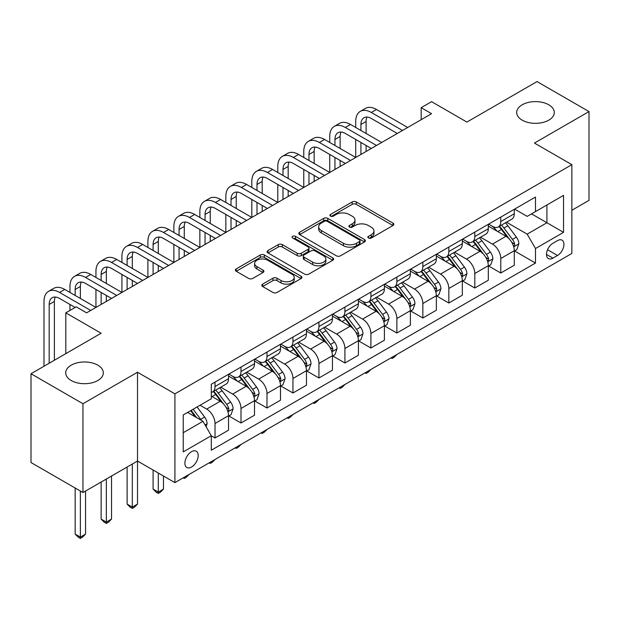 <?xml version="1.0" encoding="UTF-8"?>
<svg xmlns="http://www.w3.org/2000/svg" width="620" height="620" viewBox="0 0 620 620"><rect width="100%" height="100%" fill="white"/><g stroke="black" fill="none" stroke-linecap="round" stroke-linejoin="round"><path stroke-width="0.93" d="M368.458 238.01A2.023 1.163 0 0 0 371.31 238.01L392.987 225.502A2.883 1.666 0 0 0 393.832 224.324A2.883 1.666 0 0 0 392.987 223.146L356.267 201.942A2.883 1.666 0 0 0 352.191 201.942L330.514 214.458A2.023 1.163 0 0 0 329.925 215.279A2.023 1.163 0 0 0 330.514 216.109A2.023 1.163 0 0 0 333.366 216.109L336.172 214.489A9.23 5.332 0 0 1 349.231 214.489L352.292 216.256A9.23 5.332 0 0 1 354.997 220.022A9.23 5.332 0 0 1 352.292 223.789L349.486 225.409A2.023 1.163 0 0 0 348.897 226.238A2.023 1.163 0 0 0 349.486 227.06A2.023 1.163 0 0 0 352.338 227.06L355.144 225.44A9.23 5.332 0 0 1 368.203 225.44L371.264 227.207A9.23 5.332 0 0 1 373.969 230.973A9.23 5.332 0 0 1 371.264 234.748L368.458 236.367A2.023 1.163 0 0 0 367.862 237.189A2.023 1.163 0 0 0 368.458 238.01L368.458 236.367M97.813 365.165A18.809 10.858 0 0 0 77.314 362.808A18.809 10.858 0 0 0 65.704 372.837A18.809 10.858 0 0 0 71.215 380.517A18.809 10.858 0 0 0 91.714 382.873A18.809 10.858 0 0 0 103.323 372.837A18.809 10.858 0 0 0 97.813 365.165M548.785 104.796A18.809 10.858 0 0 0 528.287 102.44A18.809 10.858 0 0 0 516.677 112.476A18.809 10.858 0 0 0 522.187 120.156A18.809 10.858 0 0 0 542.686 122.504A18.809 10.858 0 0 0 554.296 112.476A18.809 10.858 0 0 0 548.785 104.796M191.541 467.031A9.409 5.433 120 0 0 197.687 458.738A9.409 5.433 120 0 0 196.245 451.205A9.409 5.433 120 0 0 191.541 451.67A9.409 5.433 120 0 0 185.395 459.955A9.409 5.433 120 0 0 186.837 467.496A9.409 5.433 120 0 0 191.541 467.031M262.64 284.146A2.883 1.666 0 0 0 261.795 285.324A2.883 1.666 0 0 0 262.64 286.502L272.94 292.454A2.883 1.666 0 0 0 277.016 292.454L301.088 278.558A2.883 1.666 0 0 0 301.932 277.38A2.883 1.666 0 0 0 301.088 276.202L264.368 254.998A2.883 1.666 0 0 0 260.292 254.998L236.22 268.902A2.883 1.666 0 0 0 235.375 270.08A2.883 1.666 0 0 0 236.22 271.25L248.667 278.434A2.883 1.666 0 0 0 252.743 278.434L263.043 272.49A2.883 1.666 0 0 0 263.887 271.312A2.883 1.666 0 0 0 263.043 270.134L256.874 266.569A7.719 4.456 0 0 1 254.611 263.423A7.719 4.456 0 0 1 259.377 259.307A7.719 4.456 0 0 1 267.786 260.268L291.958 274.226A7.719 4.456 0 0 1 294.221 277.38A7.719 4.456 0 0 1 289.455 281.496A7.719 4.456 0 0 1 281.046 280.527L277.016 278.202A2.883 1.666 0 0 0 272.94 278.202L262.64 284.146L262.64 286.502M571.857 210.265L589 200.361L589 111.577L537.044 81.577L466.907 122.07L431.574 101.672L421.182 107.671L431.574 113.677L86.591 312.844L76.198 306.846L65.813 312.844L65.813 353.64M82.956 403.736L82.956 492.528L137.508 461.032L137.508 372.24L82.956 403.736L31 373.744L101.138 333.242L65.813 312.844M137.508 372.24L174.917 393.84L571.857 164.664L571.857 253.456L174.917 482.624L174.917 393.84M589 111.577L534.448 143.073L571.857 164.664M336.381 255.828A2.883 1.666 0 0 0 340.458 255.828L364.529 241.932A2.883 1.666 0 0 0 365.374 240.754A2.883 1.666 0 0 0 364.529 239.576L327.81 218.372A2.883 1.666 0 0 0 323.733 218.372L299.662 232.267A2.883 1.666 0 0 0 298.817 233.446A2.883 1.666 0 0 0 299.662 234.624L336.381 255.828M293.43 238.452A2.023 1.163 0 0 1 295.476 238.731L295.476 236.336L332.808 257.889A2.883 1.666 0 0 1 333.653 259.067A2.883 1.666 0 0 1 332.808 260.245L308.737 274.141A2.883 1.666 0 0 1 304.66 274.141L267.941 252.937L267.941 250.581A2.883 1.666 0 0 0 267.096 251.759A2.883 1.666 0 0 0 267.941 252.937M267.941 250.581L278.24 244.637A2.883 1.666 0 0 1 282.325 244.637L297.213 253.231A2.883 1.666 0 0 0 301.289 253.231L308.125 249.287A2.883 1.666 0 0 0 308.969 248.108A2.883 1.666 0 0 0 308.125 246.931L292.625 237.979A2.023 1.163 0 0 1 292.028 237.158A2.023 1.163 0 0 1 293.276 236.081A2.023 1.163 0 0 1 295.476 236.336M82.956 492.528L31 462.528L31 373.744M557.512 240.622L552.939 243.257A9.114 5.262 120 0 0 546.987 251.286A9.114 5.262 120 0 0 548.39 258.587A9.114 5.262 120 0 0 552.939 258.137L557.512 255.494A9.114 5.262 120 0 0 563.464 247.465A9.114 5.262 120 0 0 562.069 240.165A9.114 5.262 120 0 0 557.512 240.622M514.6 209.118L527.171 216.38L535.486 211.583L535.486 197.059L211.288 384.237L211.288 398.761L183.225 414.958L183.225 451.91L211.288 435.713L211.288 450.229L535.486 263.058L535.486 248.535L527.171 234.135L506.509 222.208M535.486 211.583L563.541 195.385L563.541 232.337L535.486 248.535M132.316 464.031L132.316 507.106L137.508 504.107L137.508 461.032L174.917 482.624M421.182 107.671L421.182 119.675M531.534 213.861L546.918 222.743L546.918 204.98L563.541 195.385M527.171 234.135L546.918 222.743L563.541 232.337M183.225 432.714L202.972 421.313L187.597 412.432M211.288 435.837L215.024 437.991L215.024 423.475A11.757 6.789 -120 0 0 206.716 409.076L200.059 405.24M215.024 437.991L228.532 430.195L228.532 415.679A11.757 6.789 -120 0 0 220.224 401.279L211.288 396.118M228.842 415.974L241.002 422.995L241.002 408.479A11.757 6.789 -120 0 0 232.694 394.08L220.751 387.19M241.002 422.995L254.51 415.199L254.51 400.675A11.757 6.789 -120 0 0 246.202 386.276L228.532 376.084M254.82 400.977L266.98 407.999L266.98 393.475A11.757 6.789 -120 0 0 258.672 379.084L246.729 372.186M266.98 407.999L280.488 400.195L280.488 385.679A11.757 6.789 -120 0 0 272.18 371.279L254.51 361.08M280.798 385.981L292.958 392.995L292.958 378.479A11.757 6.789 -120 0 0 284.642 364.079L272.707 357.19M292.958 392.995L306.466 385.198L306.466 370.683A11.757 6.789 -120 0 0 298.158 356.283L280.488 346.084M306.776 370.985L318.936 377.999L318.936 363.483A11.757 6.789 -120 0 0 310.62 349.083L298.685 342.194M318.936 377.999L332.444 370.202L332.444 355.686A11.757 6.789 -120 0 0 324.128 341.287L306.466 331.088M332.754 355.981L344.914 363.002L344.914 348.487A11.757 6.789 -120 0 0 336.598 334.087L324.663 327.197M344.914 363.002L358.422 355.206L358.422 340.682A11.757 6.789 -120 0 0 350.106 326.291L332.444 316.091M358.732 340.985L370.892 348.006L370.892 333.483A11.757 6.789 -120 0 0 362.576 319.091L350.641 312.193M370.892 348.006L384.4 340.202L384.4 325.686A11.757 6.789 -120 0 0 376.084 311.287L358.422 301.088M384.71 325.988L396.87 333.01L396.87 318.486A11.757 6.789 -120 0 0 388.554 304.087L376.619 297.197M396.87 333.01L410.378 325.206L410.378 310.69A11.757 6.789 -120 0 0 402.062 296.29L384.4 286.091M410.688 310.992L422.848 318.006L422.848 303.49A11.757 6.789 -120 0 0 414.532 289.091L402.597 282.201M422.848 318.006L436.356 310.209L436.356 295.694A11.757 6.789 -120 0 0 428.04 281.294L410.378 271.095M436.666 295.988L448.826 303.01L448.826 288.494A11.757 6.789 -120 0 0 440.51 274.094L428.575 267.204M448.826 303.01L462.334 295.213L462.334 280.69A11.757 6.789 -120 0 0 454.018 266.298L436.356 256.099M462.644 280.992L474.804 288.013L474.804 273.498A11.757 6.789 -120 0 0 466.488 259.098L454.553 252.208M474.804 288.013L488.312 280.217L488.312 265.693A11.757 6.789 -120 0 0 479.996 251.294L462.334 241.095M488.622 265.996L500.782 273.017L500.782 258.494A11.757 6.789 -120 0 0 492.466 244.094L480.531 237.204M500.782 273.017L514.29 265.213L514.29 250.697A11.757 6.789 -120 0 0 505.974 236.297L488.312 226.099M488.622 224.122L492.466 226.339A11.757 6.789 -120 0 0 498.348 226.92A11.757 6.789 -120 0 0 500.782 221.542L500.782 217.101M462.644 239.119L466.488 241.335A11.757 6.789 -120 0 0 472.37 241.916A11.757 6.789 -120 0 0 474.804 236.538L474.804 232.097M436.666 254.115L440.51 256.339A11.757 6.789 -120 0 0 446.392 256.92A11.757 6.789 -120 0 0 448.826 251.534L448.826 247.093M410.688 269.111L414.532 271.335A11.757 6.789 -120 0 0 420.414 271.917A11.757 6.789 -120 0 0 422.848 266.538L422.848 262.097M384.71 284.115L388.554 286.332A11.757 6.789 -120 0 0 394.436 286.913A11.757 6.789 -120 0 0 396.87 281.534L396.87 277.094M358.732 299.111L362.576 301.328A11.757 6.789 -120 0 0 368.458 301.909A11.757 6.789 -120 0 0 370.892 296.531L370.892 292.09M332.754 314.108L336.598 316.332A11.757 6.789 -120 0 0 342.48 316.913A11.757 6.789 -120 0 0 344.914 311.527L344.914 307.086M306.776 329.104L310.62 331.328A11.757 6.789 -120 0 0 316.502 331.909A11.757 6.789 -120 0 0 318.936 326.523L318.936 322.09M280.798 344.108L284.642 346.324A11.757 6.789 -120 0 0 290.524 346.906A11.757 6.789 -120 0 0 292.958 341.527L292.958 337.086M254.82 359.104L258.672 361.321A11.757 6.789 -120 0 0 264.546 361.902A11.757 6.789 -120 0 0 266.98 356.523L266.98 352.083M228.842 374.1L232.694 376.317A11.757 6.789 -120 0 0 238.568 376.906A11.757 6.789 -120 0 0 241.002 371.519L241.002 367.079M514.6 250.999L535.486 263.058M498.348 226.92L511.857 219.124A11.757 6.789 -120 0 0 514.29 213.737L514.29 209.304M472.37 241.916L485.879 234.12A11.757 6.789 -120 0 0 488.312 228.741L488.312 224.301M446.392 256.92L459.9 249.116A11.757 6.789 -120 0 0 462.334 243.738L462.334 239.297M420.414 271.917L433.923 264.12A11.757 6.789 -120 0 0 436.356 258.734L436.356 254.293M394.436 286.913L407.945 279.116A11.757 6.789 -120 0 0 410.378 273.73L410.378 269.297M368.458 301.909L381.966 294.113A11.757 6.789 -120 0 0 384.4 288.734L384.4 284.293M342.48 316.913L355.988 309.109A11.757 6.789 -120 0 0 358.422 303.73L358.422 299.29M316.502 331.909L330.01 324.113A11.757 6.789 -120 0 0 332.444 318.726L332.444 314.286M290.524 346.906L304.033 339.109A11.757 6.789 -120 0 0 306.466 333.723L306.466 329.29M264.546 361.902L278.054 354.105A11.757 6.789 -120 0 0 280.488 348.727L280.488 344.286M238.568 376.906L252.077 369.101A11.757 6.789 -120 0 0 254.51 363.723L254.51 359.282M211.288 392.375A11.757 6.789 -120 0 0 212.59 391.902L226.099 384.098A11.757 6.789 -120 0 0 228.532 378.719L228.532 374.279M212.59 391.902A11.757 6.789 -120 0 0 215.024 386.516L215.024 382.083M202.972 421.313L211.288 435.713M369.264 238.297L371.264 237.142A9.23 5.332 0 0 0 373.969 233.376L373.969 230.973M354.997 220.022L354.997 222.425A9.23 5.332 0 0 1 352.292 226.192L350.292 227.346M392.948 225.525L356.267 204.344A2.883 1.666 0 0 0 352.191 204.344L331.32 216.388M364.49 241.947L327.81 220.774A2.883 1.666 0 0 0 323.733 220.774L299.7 234.647M359.429 241.575A2.023 1.163 0 0 0 360.019 240.754A2.023 1.163 0 0 0 359.429 239.924L327.197 221.317A2.023 1.163 0 0 0 324.345 221.317L321.385 223.029A9.23 5.332 0 0 0 318.68 226.796A9.23 5.332 0 0 0 321.385 230.562L343.418 243.28A9.23 5.332 0 0 0 356.469 243.28L359.429 241.575L359.429 243.978A2.023 1.163 0 0 0 360.019 243.149L360.019 240.754M318.68 226.796L318.68 229.191A9.23 5.332 0 0 0 321.385 232.965L321.385 230.562M359.429 243.978L356.469 245.683A9.23 5.332 0 0 1 343.418 245.683L321.385 232.965M267.979 252.96L278.24 247.039L278.24 244.637M308.969 248.108L308.969 250.511A2.883 1.666 0 0 1 308.125 251.689L301.289 255.634A2.883 1.666 0 0 1 297.213 255.634L282.325 247.039A2.883 1.666 0 0 0 278.24 247.039M295.476 238.731L332.769 260.26M312.666 262.159A7.719 4.456 0 0 0 321.075 263.12A7.719 4.456 0 0 0 325.841 259.005A7.719 4.456 0 0 0 323.578 255.858L315.061 250.937A2.883 1.666 0 0 0 310.984 250.937L304.149 254.882A2.883 1.666 0 0 0 303.304 256.06A2.883 1.666 0 0 0 304.149 257.238L312.666 262.159L312.666 264.554A7.719 4.456 0 0 0 321.075 265.523A7.719 4.456 0 0 0 325.841 261.408L325.841 259.005M303.304 256.06L303.304 258.463A2.883 1.666 0 0 0 304.149 259.64L304.149 257.238M312.666 264.554L304.149 259.64M294.221 277.38L294.221 279.775A7.719 4.456 0 0 1 289.455 283.89A7.719 4.456 0 0 1 281.046 282.929L277.016 280.604A2.883 1.666 0 0 0 272.94 280.604L262.671 286.525M254.611 263.423L254.611 265.825A7.719 4.456 0 0 0 256.874 268.971L256.874 266.569M263.004 272.513L256.874 268.971M301.049 278.582L264.368 257.401A2.883 1.666 0 0 0 260.292 257.401L236.259 271.273M514.29 251.178L516.786 249.736L518.863 243.738A7.789 4.495 -120 0 0 516.375 237.103L507.881 225.773A22.483 12.981 -120 0 0 505.432 222.828M496.984 231.105A22.483 12.981 -120 0 0 492.381 226.292M513.577 246.404L514.484 245.427L514.654 244.071A7.789 4.495 -120 0 0 512.422 239.382L503.936 228.052A22.483 12.981 -120 0 0 501.479 225.114M499.387 226.323A18.662 10.773 60 0 1 502.456 229.803L509.64 239.397M498.984 226.548A22.483 12.981 60 0 1 501.44 229.493L507.082 237.026M397.009 354.408L394.165 357.244L392.088 358.445L391.05 357.841M392.088 357.244L392.088 358.445M355.717 127.472L355.717 121.474A22.041 12.726 60 0 1 360.29 111.383L365.482 108.384A22.041 12.726 60 0 1 376.503 109.477L407.673 127.472M360.29 111.383A22.041 12.726 60 0 1 371.31 112.476L402.481 130.471M397.288 133.471L371.31 118.474A14.694 8.486 -120 0 0 363.963 117.746A14.694 8.486 -120 0 0 360.918 124.473L360.918 130.471M367.032 117.064A14.694 8.486 -120 0 0 366.11 121.474L366.11 133.471M360.918 142.468L360.918 154.465M366.11 145.468L366.11 151.466M303.769 157.465L303.769 151.466A22.041 12.726 60 0 1 308.334 141.375L313.526 138.376A22.041 12.726 60 0 1 324.547 139.469L355.717 157.465L355.717 139.469M488.312 266.174L490.808 264.732L492.885 258.734A7.789 4.495 -120 0 0 490.397 252.1L481.903 240.769A22.483 12.981 -120 0 0 479.454 237.832M471.006 246.109A22.483 12.981 -120 0 0 466.403 241.288M487.599 261.408L488.506 260.423L488.676 259.067A7.789 4.495 -120 0 0 486.444 254.386L477.958 243.048A22.483 12.981 -120 0 0 475.501 240.111M473.409 241.32A18.662 10.773 60 0 1 476.478 244.799L483.662 254.394M473.006 241.552A22.483 12.981 60 0 1 475.463 244.489L481.104 252.022M371.031 369.404L368.187 372.24L366.11 373.442L365.072 372.845M366.11 372.24L366.11 373.442M462.334 281.17L464.829 279.736L466.907 273.73A7.789 4.495 -120 0 0 464.419 267.104L455.925 255.766A22.483 12.981 -120 0 0 453.476 252.828M445.028 261.105A22.483 12.981 -120 0 0 440.425 256.285M461.621 276.404L462.528 275.427L462.698 274.063A7.789 4.495 -120 0 0 460.466 269.382L451.98 258.044A22.483 12.981 -120 0 0 449.523 255.107M447.431 256.316A18.662 10.773 60 0 1 450.5 259.796L457.684 269.39M447.028 256.548A22.483 12.981 60 0 1 449.485 259.486L455.127 267.019M345.053 384.4L342.209 387.244L340.132 388.446L339.094 387.841M340.132 387.237L340.132 388.446M436.356 296.174L438.851 294.733L440.929 288.734A7.789 4.495 -120 0 0 438.441 282.1L429.947 270.762A22.483 12.981 -120 0 0 427.498 267.825M419.05 276.101A22.483 12.981 -120 0 0 414.447 271.281M435.643 291.4L436.55 290.423L436.72 289.067A7.789 4.495 -120 0 0 434.496 284.379L426.002 273.04A22.483 12.981 -120 0 0 423.545 270.103M421.453 271.312A18.662 10.773 60 0 1 424.522 274.8L431.706 284.386M421.058 271.545A22.483 12.981 60 0 1 423.507 274.482L429.156 282.022M319.075 399.396L316.231 402.24L314.154 403.442L313.115 402.837M314.154 402.24L314.154 403.442M329.739 142.468L329.739 136.47A22.041 12.726 60 0 1 334.312 126.379L339.504 123.38A22.041 12.726 60 0 1 350.525 124.473L381.695 142.468M334.312 126.379A22.041 12.726 60 0 1 345.332 127.472L376.503 145.468M371.31 148.467L345.332 133.471A14.694 8.486 -120 0 0 337.985 132.742A14.694 8.486 -120 0 0 334.94 139.469L334.94 145.468M341.054 132.068A14.694 8.486 -120 0 0 340.132 136.47L340.132 148.467M334.94 157.465L334.94 169.469M340.132 160.472L340.132 166.47M277.791 172.469L277.791 166.47A22.041 12.726 60 0 1 282.356 156.38L287.548 153.38A22.041 12.726 60 0 1 298.569 154.465L329.739 172.469L329.739 154.465M308.334 141.375A22.041 12.726 60 0 1 319.354 142.468L350.525 160.472M345.332 163.471L319.354 148.467A14.694 8.486 -120 0 0 312.007 147.738A14.694 8.486 -120 0 0 308.962 154.465L308.962 160.472M315.076 147.064A14.694 8.486 -120 0 0 314.154 151.466L314.154 163.471M308.962 172.469L308.962 184.466M314.154 175.468L314.154 181.466M251.813 187.465L251.813 181.466A22.041 12.726 60 0 1 256.378 171.376L261.57 168.376A22.041 12.726 60 0 1 272.591 169.469L303.769 187.465L303.769 169.469M282.356 156.38A22.041 12.726 60 0 1 293.376 157.465L324.547 175.468M319.354 178.467L293.376 163.471A14.694 8.486 -120 0 0 286.029 162.742A14.694 8.486 -120 0 0 282.983 169.469L282.983 175.468M289.098 162.06A14.694 8.486 -120 0 0 288.176 166.47L288.176 178.467M282.983 187.465L282.983 199.462M288.176 190.464L288.176 196.463M225.835 202.461L225.835 196.463A22.041 12.726 60 0 1 230.4 186.372L235.592 183.373A22.041 12.726 60 0 1 246.613 184.466L277.791 202.461L277.791 184.466M410.378 311.17L412.874 309.729L414.95 303.73A7.789 4.495 -120 0 0 412.463 297.096L403.969 285.766A22.483 12.981 -120 0 0 401.52 282.821M393.072 291.098A22.483 12.981 -120 0 0 388.469 286.285M409.665 306.396L410.572 305.42L410.742 304.063A7.789 4.495 -120 0 0 408.518 299.375L400.024 288.044A22.483 12.981 -120 0 0 397.567 285.107M395.475 286.308A18.662 10.773 60 0 1 398.544 289.796L405.728 299.39M395.079 286.541A22.483 12.981 60 0 1 397.529 289.478L403.178 297.019M293.097 414.4L290.261 417.237L288.176 418.438L287.137 417.834M288.176 417.237L288.176 418.438M256.378 171.376A22.041 12.726 60 0 1 267.398 172.469L298.569 190.464M293.376 193.463L267.398 178.467A14.694 8.486 -120 0 0 260.051 177.739A14.694 8.486 -120 0 0 257.005 184.466L257.005 190.464M263.12 177.056A14.694 8.486 -120 0 0 262.198 181.466L262.198 193.463M257.005 202.461L257.005 214.458M262.198 205.46L262.198 211.459M199.857 217.457L199.857 211.459A22.041 12.726 60 0 1 204.422 201.368L209.614 198.369A22.041 12.726 60 0 1 220.635 199.462L251.813 217.457L251.813 199.462M384.4 326.167L386.896 324.725L388.972 318.726A7.789 4.495 -120 0 0 386.485 312.092L377.991 300.762A22.483 12.981 -120 0 0 375.542 297.825M367.094 306.094A22.483 12.981 -120 0 0 362.491 301.281M383.687 321.4L384.594 320.416L384.764 319.06A7.789 4.495 -120 0 0 382.54 314.379L374.046 303.041A22.483 12.981 -120 0 0 371.589 300.103M369.497 301.312A18.662 10.773 60 0 1 372.566 304.792L379.75 314.387M369.101 301.545A22.483 12.981 60 0 1 371.55 304.482L377.2 312.015M267.119 429.396L264.283 432.233L262.198 433.434L261.16 432.838M262.198 432.233L262.198 433.434M358.422 341.163L360.918 339.729L362.995 333.723A7.789 4.495 -120 0 0 360.507 327.096L352.013 315.758A22.483 12.981 -120 0 0 349.564 312.821M341.116 321.098A22.483 12.981 -120 0 0 336.513 316.278M357.709 336.397L358.616 335.42L358.786 334.056A7.789 4.495 -120 0 0 356.562 329.375L348.068 318.037A22.483 12.981 -120 0 0 345.611 315.099M343.519 316.308A18.662 10.773 60 0 1 346.588 319.788L353.772 329.383M343.124 316.541A22.483 12.981 60 0 1 345.572 319.478L351.222 327.011M241.141 444.393L238.305 447.237L236.22 448.43L235.181 447.834M236.22 447.229L236.22 448.43M332.444 356.167L334.94 354.725L337.017 348.727A7.789 4.495 -120 0 0 334.529 342.093L326.043 330.755A22.483 12.981 -120 0 0 323.586 327.817M315.138 336.094A22.483 12.981 -120 0 0 310.535 331.274M331.739 351.393L332.638 350.416L332.808 349.052A7.789 4.495 -120 0 0 330.584 344.371L322.09 333.033A22.483 12.981 -120 0 0 319.633 330.096M317.548 331.305A18.662 10.773 60 0 1 320.61 334.792L327.794 344.379M317.146 331.537A22.483 12.981 60 0 1 319.594 334.474L325.244 342.015M215.163 459.389L212.327 462.233L210.242 463.435L209.203 462.83M210.242 462.233L210.242 463.435M306.466 371.163L308.962 369.721L311.038 363.723A7.789 4.495 -120 0 0 308.551 357.089L300.065 345.751A22.483 12.981 -120 0 0 297.608 342.813M289.16 351.091A22.483 12.981 -120 0 0 284.557 346.278M305.761 366.389L306.66 365.413L306.83 364.056A7.789 4.495 -120 0 0 304.606 359.368L296.112 348.037A22.483 12.981 -120 0 0 293.663 345.1M291.571 346.301A18.662 10.773 60 0 1 294.632 349.788L301.816 359.383M291.168 346.534A22.483 12.981 60 0 1 293.617 349.471L299.266 357.012M189.185 474.385L186.349 477.229L184.272 478.431L183.225 477.826M184.272 477.229L184.272 478.431M280.488 386.159L282.983 384.718L285.06 378.719A7.789 4.495 -120 0 0 282.573 372.085L274.087 360.755A22.483 12.981 -120 0 0 271.63 357.817M263.182 366.087A22.483 12.981 -120 0 0 258.579 361.274M279.783 381.385L280.682 380.409L280.852 379.053A7.789 4.495 -120 0 0 278.628 374.364L270.134 363.033A22.483 12.981 -120 0 0 267.685 360.096M265.592 361.305A18.662 10.773 60 0 1 268.654 364.785L275.838 374.379M265.19 361.538A22.483 12.981 60 0 1 267.638 364.475L273.288 372.008M158.294 473.029L158.294 492.11L163.486 489.11L163.486 476.028M163.486 489.11L160.371 492.226L158.294 493.427L156.209 492.226L153.094 489.11L153.094 470.03M153.094 489.11L158.294 492.11L158.294 493.427M230.4 186.372A22.041 12.726 60 0 1 241.42 187.465L272.591 205.46M267.398 208.46L241.42 193.463A14.694 8.486 -120 0 0 234.073 192.735A14.694 8.486 -120 0 0 231.028 199.462L231.028 205.46M237.142 192.06A14.694 8.486 -120 0 0 236.22 196.463L236.22 208.46M231.028 217.457L231.028 229.462M236.22 220.456L236.22 226.463M173.879 232.461L173.879 226.463A22.041 12.726 60 0 1 178.444 216.372L183.636 213.365A22.041 12.726 60 0 1 194.657 214.458L225.835 232.461L225.835 214.458M204.422 201.368A22.041 12.726 60 0 1 215.442 202.461L246.613 220.456M241.42 223.456L215.442 208.46A14.694 8.486 -120 0 0 208.095 207.731A14.694 8.486 -120 0 0 205.049 214.458L205.049 220.456M211.164 207.057A14.694 8.486 -120 0 0 210.242 211.459L210.242 223.456M205.049 232.461L205.049 244.458M210.242 235.46L210.242 241.459M147.901 247.458L147.901 241.459A22.041 12.726 60 0 1 152.466 231.369L157.658 228.369A22.041 12.726 60 0 1 168.679 229.462L199.857 247.458L199.857 229.462M178.444 216.372A22.041 12.726 60 0 1 189.464 217.457L220.635 235.46M215.442 238.46L189.464 223.463A14.694 8.486 -120 0 0 182.117 222.735A14.694 8.486 -120 0 0 179.072 229.462L179.072 235.46M185.186 222.053A14.694 8.486 -120 0 0 184.272 226.463L184.272 238.46M179.072 247.458L179.072 259.454M184.272 250.457L184.272 256.455M121.923 262.454L121.923 256.455A22.041 12.726 60 0 1 126.488 246.365L131.68 243.365A22.041 12.726 60 0 1 142.701 244.458L173.879 262.454L173.879 244.458M152.466 231.369A22.041 12.726 60 0 1 163.486 232.461L194.657 250.457M189.464 253.456L163.486 238.46A14.694 8.486 -120 0 0 156.139 237.731A14.694 8.486 -120 0 0 153.094 244.458L153.094 250.457M159.208 237.049A14.694 8.486 -120 0 0 158.294 241.459L158.294 253.456M153.094 262.454L153.094 274.451M158.294 265.453L158.294 271.452M95.945 277.45L95.945 271.452A22.041 12.726 60 0 1 100.51 261.361L105.702 258.362A22.041 12.726 60 0 1 116.723 259.454L147.901 277.45L147.901 259.454M126.488 246.365A22.041 12.726 60 0 1 137.508 247.458L168.679 265.453M163.486 268.452L137.508 253.456A14.694 8.486 -120 0 0 130.161 252.728A14.694 8.486 -120 0 0 127.116 259.454L127.116 265.453M133.23 252.053A14.694 8.486 -120 0 0 132.316 256.455L132.316 268.452M127.116 277.45L127.116 289.447M132.316 280.449L132.316 286.448M69.967 292.454L69.967 286.456A22.041 12.726 60 0 1 74.532 276.357L79.724 273.358A22.041 12.726 60 0 1 90.745 274.451L121.923 292.454L121.923 274.451M254.51 401.156L257.005 399.714L259.083 393.716A7.789 4.495 -120 0 0 256.595 387.089L248.108 375.751A22.483 12.981 -120 0 0 245.652 372.814M237.204 381.091A22.483 12.981 -120 0 0 232.608 376.27M253.805 396.389L254.712 395.405L254.882 394.049A7.789 4.495 -120 0 0 252.65 389.368L244.156 378.029A22.483 12.981 -120 0 0 241.707 375.092M239.615 376.301A18.662 10.773 60 0 1 242.676 379.781L249.86 389.376M239.212 376.534A22.483 12.981 60 0 1 241.661 379.471L247.31 387.004M137.508 504.107L134.393 507.23L132.316 508.423L130.231 507.23L127.116 504.107L127.116 467.031M127.116 504.107L132.316 507.106L132.316 508.423M100.51 261.361A22.041 12.726 60 0 1 111.53 262.454L142.701 280.449M137.508 283.449L111.53 268.452A14.694 8.486 -120 0 0 104.183 267.724A14.694 8.486 -120 0 0 101.138 274.451L101.138 280.449M107.252 267.05A14.694 8.486 -120 0 0 106.338 271.452L106.338 283.449M101.138 292.454L101.138 304.451M106.338 295.453L106.338 301.452M43.989 366.242L43.989 301.452A22.041 12.726 60 0 1 48.554 291.361L53.746 288.362A22.041 12.726 60 0 1 64.775 289.455L95.945 307.45L95.945 289.455M228.532 416.152L231.028 414.718L233.104 408.719A7.789 4.495 -120 0 0 230.617 402.086L222.131 390.747A22.483 12.981 -120 0 0 219.674 387.81M227.827 411.386L228.733 410.409L228.904 409.045A7.789 4.495 -120 0 0 226.672 404.364L218.178 393.026A22.483 12.981 -120 0 0 215.729 390.089M213.637 391.298A18.662 10.773 60 0 1 216.698 394.777L223.882 404.372M213.233 391.53A22.483 12.981 60 0 1 215.683 394.467L221.332 402M106.338 479.028L106.338 522.102L111.53 519.103L111.53 476.028M111.53 519.103L108.415 522.226L106.338 523.427L104.261 522.226L101.138 519.103L101.138 482.027M101.138 519.103L106.338 522.102L106.338 523.427M74.532 276.357A22.041 12.726 60 0 1 85.552 277.45L116.723 295.453M111.53 298.453L85.552 283.449A14.694 8.486 -120 0 0 78.205 282.728A14.694 8.486 -120 0 0 75.16 289.455L75.16 295.453M81.274 282.046A14.694 8.486 -120 0 0 80.36 286.456L80.36 298.453M69.967 310.45L69.967 304.451M206.088 426.715L207.126 423.716A7.789 4.495 -120 0 0 204.639 417.082L197.067 406.968M201.399 420.407A7.789 4.495 -120 0 0 200.694 419.36L193.115 409.246M191.161 410.37L196.61 417.64M190.619 410.688L195.238 416.849M80.36 491.025L80.36 537.106L85.552 534.099L85.552 491.025M85.552 534.099L82.437 537.222L80.36 538.423L78.283 537.222L75.16 534.099L75.16 488.025M75.16 534.099L80.36 537.106L80.36 538.423M48.554 291.361A22.041 12.726 60 0 1 59.574 292.454L90.745 310.45M75.16 307.45L59.574 298.453A14.694 8.486 -120 0 0 52.227 297.724A14.694 8.486 -120 0 0 49.181 304.451L49.181 363.243M55.304 297.042A14.694 8.486 -120 0 0 54.382 301.452L54.382 360.243M206.716 409.076L220.224 401.279M232.694 394.08L246.202 386.276M258.672 379.084L272.18 371.279M284.642 364.079L298.158 356.283M310.62 349.083L324.128 341.287M336.598 334.087L350.106 326.291M362.576 319.091L376.084 311.287M388.554 304.087L402.062 296.29M414.532 289.091L428.04 281.294M440.51 274.094L454.018 266.298M466.488 259.098L479.996 251.294M492.466 244.094L505.974 236.297M500.782 221.542L514.29 213.737M500.782 258.494L514.29 250.697M474.804 273.498L488.312 265.693M474.804 236.538L488.312 228.741M448.826 288.494L462.334 280.69M448.826 251.534L462.334 243.738M422.848 303.49L436.356 295.694M422.848 266.538L436.356 258.734M396.87 318.486L410.378 310.69M396.87 281.534L410.378 273.73M370.892 333.483L384.4 325.686M370.892 296.531L384.4 288.734M344.914 348.487L358.422 340.682M344.914 311.527L358.422 303.73M318.936 363.483L332.444 355.686M318.936 326.523L332.444 318.726M292.958 378.479L306.466 370.683M292.958 341.527L306.466 333.723M266.98 393.475L280.488 385.679M266.98 356.523L280.488 348.727M241.002 408.479L254.51 400.675M241.002 371.519L254.51 363.723M215.024 423.475L228.532 415.679M215.024 386.516L228.532 378.719M547.553 249.744L557.512 255.494M546.499 254.417L552.939 258.137M371.264 237.142L371.264 234.748M349.486 227.06L349.486 225.409M352.292 226.192L352.292 223.789M330.514 216.109L330.514 214.458M352.191 204.344L352.191 201.942M356.267 204.344L356.267 201.942M392.987 225.502L392.987 223.146M299.662 234.624L299.662 232.267M323.733 220.774L323.733 218.372M327.81 220.774L327.81 218.372M364.529 241.932L364.529 239.576M343.418 245.683L343.418 243.28M356.469 245.683L356.469 243.28M282.325 247.039L282.325 244.637M297.213 255.634L297.213 253.231M301.289 255.634L301.289 253.231M308.125 251.689L308.125 249.287M332.808 260.245L332.808 257.889M272.94 280.604L272.94 278.202M277.016 280.604L277.016 278.202M281.046 282.929L281.046 280.527M263.043 272.49L263.043 270.134M236.22 271.25L236.22 268.902M260.292 257.401L260.292 254.998M264.368 257.401L264.368 254.998M301.088 278.558L301.088 276.202M513.709 246.83L518.808 243.885M503.936 228.052L507.881 225.773M497.814 231.585L501.44 229.493M512.422 239.382L516.375 237.103M511.81 242.428L514.654 244.071M376.503 109.477L371.31 112.476M366.11 121.474L360.918 124.473M487.731 261.834L492.83 258.889M477.958 243.048L481.903 240.769M471.836 246.582L475.463 244.489M486.444 254.386L490.397 252.1M485.832 257.424L488.676 259.067M461.753 276.83L466.852 273.885M451.98 258.044L455.925 255.766M445.857 261.578L449.485 259.486M460.466 269.382L464.419 267.104M459.854 272.42L462.698 274.063M435.775 291.826L440.874 288.881M426.002 273.04L429.947 270.762M419.88 276.582L423.507 274.482M434.496 284.379L438.441 282.1M433.876 287.417L436.72 289.067M350.525 124.473L345.332 127.472M340.132 136.47L334.94 139.469M324.547 139.469L319.354 142.468M314.154 151.466L308.962 154.465M298.569 154.465L293.376 157.465M288.176 166.47L282.983 169.469M409.797 306.822L414.896 303.878M400.024 288.044L403.969 285.766M393.901 291.578L397.529 289.478M408.518 299.375L412.463 297.096M407.898 302.421L410.742 304.063M272.591 169.469L267.398 172.469M262.198 181.466L257.005 184.466M383.819 321.827L388.918 318.882M374.046 303.041L377.991 300.762M367.923 306.575L371.55 304.482M382.54 314.379L386.485 312.092M381.92 317.417L384.764 319.06M357.841 336.823L362.94 333.878M348.068 318.037L352.013 315.758M341.946 321.571L345.572 319.478M356.562 329.375L360.507 327.096M355.942 332.413L358.786 334.056M331.863 351.819L336.962 348.874M322.09 333.033L326.043 330.755M315.967 336.575L319.594 334.474M330.584 344.371L334.529 342.093M329.964 347.409L332.808 349.052M305.885 366.815L310.984 363.87M296.112 348.037L300.065 345.751M289.99 351.571L293.617 349.471M304.606 359.368L308.551 357.089M303.986 362.413L306.83 364.056M279.907 381.819L285.006 378.867M270.134 363.033L274.087 360.755M264.012 366.567L267.638 364.475M278.628 374.364L282.573 372.085M278.008 377.41L280.852 379.053M246.613 184.466L241.42 187.465M236.22 196.463L231.028 199.462M220.635 199.462L215.442 202.461M210.242 211.459L205.049 214.458M194.657 214.458L189.464 217.457M184.272 226.463L179.072 229.462M168.679 229.462L163.486 232.461M158.294 241.459L153.094 244.458M142.701 244.458L137.508 247.458M132.316 256.455L127.116 259.454M253.929 396.815L259.028 393.871M244.156 378.029L248.108 375.751M238.034 381.563L241.661 379.471M252.65 389.368L256.595 387.089M252.03 392.406L254.882 394.049M116.723 259.454L111.53 262.454M106.338 271.452L101.138 274.451M227.951 411.812L233.058 408.867M218.178 393.026L222.131 390.747M212.056 396.56L215.683 394.467M226.672 404.364L230.617 402.086M226.052 407.402L228.904 409.045M90.745 274.451L85.552 277.45M80.36 286.456L75.16 289.455M205.104 425.002L207.08 423.863M200.694 419.36L204.639 417.082M64.775 289.455L59.574 292.454M54.382 301.452L49.181 304.451"/></g></svg>
